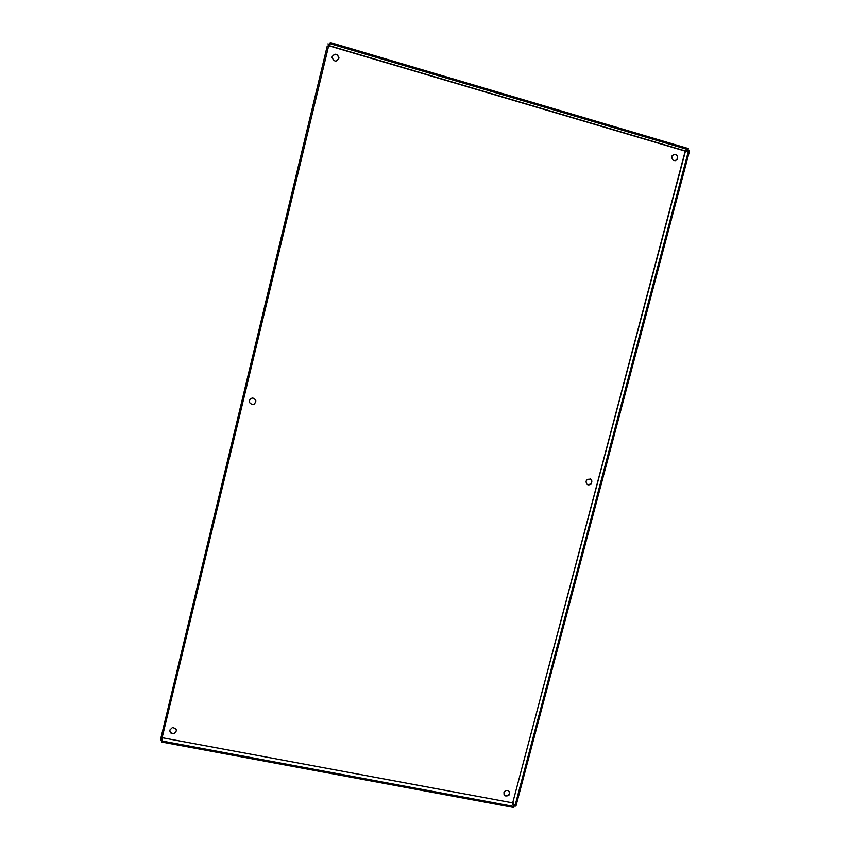 <?xml version="1.0" encoding="UTF-8"?>
<svg xmlns="http://www.w3.org/2000/svg" width="850" height="850" viewBox="0 0 850 850"><rect width="100%" height="100%" fill="white"/><g stroke="black" fill="none" stroke-linecap="round" stroke-linejoin="round"><path stroke-width="1.27" d="M249.199 401.561L249.347 402.316C252.407 405.652 254.607 405.184 255.924 400.892M249.284 400.594C251.366 397.322 253.555 397.269 255.829 400.435C254.958 405.152 252.801 405.811 249.358 402.401L249.284 400.594M587.456 484.627L590.633 484.16C592.312 482.258 592.227 480.526 590.357 478.964M586.096 481.174L587.159 479.496C591.579 478.476 592.843 480.08 590.941 484.319C587.807 485.637 586.192 484.596 586.096 481.174M338.661 59.181L338.863 57.991C337.333 53.879 335.134 53.359 332.265 56.419M332.191 56.663C334.9 53.083 337.152 53.444 338.948 57.758C336.717 62.209 334.433 62.146 332.095 57.566L332.191 56.663M675.506 160.661L676.972 159.417C677.992 156.113 676.887 154.434 673.636 154.36M671.787 156.559L672.191 155.614C676.154 153.266 677.875 154.488 677.354 159.29C674.071 161.659 672.212 160.746 671.787 156.559M503.976 794.686L504.73 795.451C508.077 796.301 509.628 795.016 509.384 791.584M503.848 792.806C504.836 790.585 506.409 789.916 508.566 790.787C510.574 794.559 509.373 796.259 504.953 795.876L503.848 792.806M169.862 730.044L172.412 727.579C177.044 728.567 177.554 730.607 173.963 733.709C171.126 733.964 169.756 732.742 169.862 730.044C170.021 732.541 171.413 733.624 174.027 733.316L176.46 730.83M327.261 45.911L160.438 739.936L327.261 45.911M327.919 43.881L329.035 44.221L161.532 740.148L160.438 739.936M684.983 150.705L685.302 151.736L512.699 802.878L162.732 737.821L512.699 802.878L685.217 151.13L328.684 45.719L162.191 737.449M685.068 150.981L688.054 149.632L330.023 43.648L330.299 42.5L328.759 45.709M328.684 45.719L329.354 45.666L330.023 43.648M684.792 150.769L329.354 45.666L329.619 44.54M688.054 149.632L688.341 148.559L330.299 42.5M513.039 802.442L514.951 805.949L688.564 150.599L689.562 150.896L515.939 806.129L514.951 805.949M685.302 151.736L688.564 150.599M162.308 737.843L161.883 742.071L513.804 807.5L514.069 806.512L162.137 741.03L161.883 742.071M162.477 738.852L162.137 741.03M512.168 803.006L514.069 806.512M329.248 44.912L328.918 45.677"/></g></svg>
